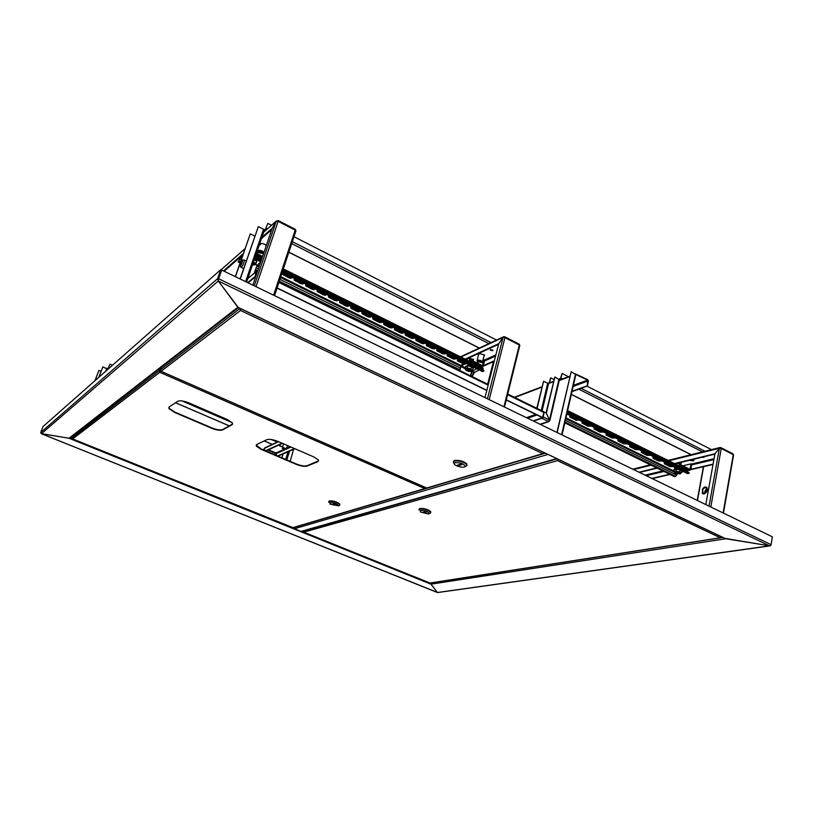 <?xml version="1.0" encoding="UTF-8"?>
<svg xmlns="http://www.w3.org/2000/svg" width="813" height="813" viewBox="0 0 813 813"><rect width="100%" height="100%" fill="white"/><g stroke="black" fill="none" stroke-linecap="round" stroke-linejoin="round"><path stroke-width="1.22" d="M437.719 592.545L41.422 433.725L40.711 432.516L217.62 278.666L220.811 269.621L772.35 536.804L771.1 544.7L769.454 545.828L218.301 281.003L218.351 279.011L221.532 269.977L218.351 279.885L217.62 278.666L218.301 281.003L41.422 433.725L69.014 438.248L237.823 307.243L238.321 307.619M218.301 281.003L237.823 307.243L546.783 453.837L238.412 307.629L218.301 281.003M41.107 433.583L69.014 438.248L70.507 437.668L69.014 438.248L292.965 528.531L293.605 527.556M220.811 269.621L43.028 426.571L40.711 432.516M437.435 592.494L430.961 584.171L437.414 592.514L769.454 545.828L724.678 538.328L557.799 459.152M724.434 538.125L725.775 538.755L430.961 584.171L430.88 582.972L430.961 584.171L292.965 528.531M557.433 458.888L725.775 538.755L769.992 545.889L771.07 544.995L772.32 537.098M557.962 459.132L546.783 453.837M221.817 269.723L218.636 278.768L771.1 544.7M301.125 531.539L293.33 528.165M547.718 454.274L556.956 458.654M571.956 391.622L587.311 386.084L588.419 381.145L587.758 379.681L575.645 373.98M575.858 374.529L587.667 380.098L573.389 385.352M576.397 374.326L575.889 374.376M557.2 432.425L571.183 371.693L575.838 374.6M556.966 432.313L571.183 371.693M587.311 386.084L587.667 380.098M572.027 391.277L586.945 385.901M159.063 369.092L160.354 369.661M160.466 369.346L159.368 368.868M703.367 456.906L704.078 456.865L703.367 456.906M490.452 349.56L492.82 350.149L490.452 349.56M702.96 493.796L704.129 493.938C707.025 492.343 707.95 490.209 706.893 487.526L706.334 487.16M560.055 379L560.98 378.116L562.068 373.441L560.584 378.269L559.049 379.102M559.425 379.63L560.299 379.783M549.253 420.575L548.389 421.49L541.824 418.289M553.521 381.175L548.572 383.523L543.551 381.338L537.098 408.461M264.001 229.551L265.353 229.49L265.14 230.12L267.833 223.382L265.353 229.49M264.388 230.221L265.14 230.12L263.869 231.238M267.833 223.382L271.532 225.272M293.971 236.715L496.56 340.037M543.795 411.896L546.356 413.156L549.456 420.026L548.389 421.49L540.259 424.203M240.363 278.717L258.331 226.614L263.544 229.256L264.276 230.414L246.674 281.786M258.331 226.614L240.191 278.635M254.855 236.126L250.313 233.839L235.567 276.4M235.404 276.318L250.313 233.839M549.72 420.809L549.466 420.016L543.104 416.917M559.019 379.082L549.466 420.016L546.366 413.146L554.862 376.978L559.374 379.854M546.041 412.994L554.862 376.978M543.551 381.338L536.783 408.299M562.068 373.441L568.439 376.693M587.047 386.175L711.477 449.64M549.192 382.801L550.706 377.842L549.598 382.669M553.917 379.468L550.706 377.842M279.916 445.737L281.217 446.154L279.916 445.737M107.031 368.726L108.007 368.95L109.999 364.153L108.18 368.492M107.397 369.122L107.123 369.722M109.999 364.153L112.499 365.24M293.564 449.315L290.19 461.378M107.651 368.411L105.761 368.147M98.912 377.232L102.834 366.876L107.377 369.051L107.021 370.078M102.834 366.876L98.78 377.354M101.056 371.328L98.922 370.413L95.03 380.667M94.897 380.779L98.922 370.413M240.689 262.619L239.723 265.546C239.865 266.674 240.618 265.963 241.969 263.422L242.731 259.896L240.689 262.619M242.731 259.896L244.53 260.14L243.412 264.154C242.111 266.674 241.227 267.69 240.77 267.192M241.888 263.371L242.701 260.455L240.77 262.67L239.957 265.587L241.888 263.371M706.091 491.255L706.162 488.013C705.084 487.282 703.987 487.79 702.859 489.517L702.788 492.769C703.865 493.491 704.962 492.983 706.091 491.255M706.599 489.06L705.135 490.635L704.637 492.841M702.828 493.725C704.17 494.213 705.45 493.491 706.66 491.56L706.273 487.119M702.432 489.294L702.351 493.4C703.702 494.304 705.095 493.674 706.527 491.489L706.619 487.383C705.247 486.469 703.855 487.099 702.432 489.294M704.973 492.617L706.619 489.456M707.32 489.172L706.7 491.57M702.168 457.191L703.977 457.424L703.997 456.743M689.241 460.331L693.337 460.89L694.028 459.945L693.276 459.355M690.186 460.107L694.089 460.036M732.787 453.725L733.529 455.25M668.835 460.788L719.403 448.258L721.243 448.502L721.101 447.729L720.094 447.496L714.942 453.735L719.403 448.258L709.058 506.093M705.806 504.517L714.952 453.745L674.475 463.583M720.176 448.217L720.765 448.329L720.542 447.587M680.847 462.373L681.101 463.339M669.658 464.762L668.113 465.138M656.67 467.922L639.15 472.18M714.881 454.101L674.932 463.817M670.105 464.985L668.56 465.361M657.117 468.146L639.597 472.404M652.351 478.583L670.024 474.477M690.745 469.65L713.021 464.467M651.914 478.369L669.577 474.253M690.867 469.294L713.082 464.111M490.422 349.58L490.249 350.078L492.698 350.728L492.871 350.23L490.422 349.58M279.611 445.778L281.379 446.55L279.54 445.961M483.999 356.023L484.446 354.915L478.959 353.442L478.694 354.681M469.792 358.411L473.532 359.397L473.186 360.149M275.719 455.189L275.953 452.983L276.511 455.524L276.227 453.593L285.109 449.64M519.029 344.082L519.69 345.881M503.064 337.425L504.954 337.629L504.924 336.846L503.806 336.663L498.735 343.696L503.064 337.425L487.495 398.614M485.026 397.415L498.735 343.696L465.138 359.122M264.195 448.451L263.676 450.046L264.195 448.451L264.438 450.372L264.784 447.892L278.341 441.581M504.578 337.466L504.477 336.775M461.073 360.982L459.762 361.582M282.05 443.187L265.445 450.798M498.582 344.295L465.676 359.387M461.611 361.246L460.3 361.846M282.477 443.37L265.871 450.981M519.619 345.19L519.375 344.631M277.965 456.154L294.875 448.735M481.174 367.08L494.233 361.348M277.548 455.971L294.458 448.552M483.339 365.626L494.375 360.779M266.298 245.546C264.296 243.697 262.284 243.138 260.292 243.849L260.13 244.855M256.979 251.349L257.812 252.162L257.508 253.016M295.17 229.256L295.8 231.227M263.442 232.477L276.227 221.207L278.148 221.36L278.27 220.587L276.227 221.207L272.142 228.362L276.227 221.207L254.388 285.526M252.945 284.824L272.142 228.362L261.735 237.477M277.914 221.258L277.985 220.608M243.27 253.636L223.788 270.678M271.705 229.652L261.298 238.748M242.833 254.876L224.398 270.973M295.962 230.75L295.332 229.561M295.627 231.756L274.631 295.353M484.111 355.586L484.497 355.007M482.414 362.283L482.627 361.338L477.414 359.946L477.038 360.921M482.028 362.578L482.495 362.009C481.55 360.535 479.894 359.976 477.495 360.322L477.526 361.663L482.028 362.578M478.42 360.779L481.113 362.12L480.839 361.135L478.42 360.779M478.623 360.708L481.123 361.348M478.755 353.564L477.312 359.996M263.951 252.457C262.132 250.607 260.19 250.018 258.138 250.668L257.985 251.603M263.768 252.985C262.253 251.115 260.404 250.475 258.219 251.065L258.615 252.64L263.503 253.778M259.306 251.613L259.286 251.634C259.52 252.904 260.587 253.422 262.487 253.189L261.857 251.969L259.306 251.613L262.365 252.376M260.445 243.737L260.312 244.317M286.196 449.426L286.339 448.979C284.387 447.699 283.015 447.414 282.243 448.146L282.284 448.207M286.146 449.172C284.204 447.933 282.934 447.699 282.345 448.461L286.146 449.172M283.117 448.603L285.373 449.03L283.117 448.603M283.381 448.309L285.241 448.888M303.513 532.048L303.219 530.95M430.158 583.084L303.706 532.159M721.67 536.895L720.288 537.769L721.619 537.017M557.545 460.178L557.616 459.101M557.444 460.615L303.798 532.169L429.904 583.043L720.288 537.769L557.444 460.615L557.891 459.203M303.137 531.184L557.2 458.776M430.748 512.475L430.707 511.601C427.78 509.273 424.162 508.237 419.874 508.471L419.041 509.345M429.61 513.42L430.727 512.8L430.575 512.119C427.638 509.792 424.03 508.755 419.742 508.989L419.081 510.218M428.695 513.989L429.386 513.542C427.953 511.448 424.955 510.412 420.392 510.422L420.575 512.078L428.695 513.989M425.494 511.641L422.689 512.373L426.419 512.038L425.494 511.641M423.797 512.088L423.614 512.769M544.161 452.689L542.759 453.654L544.08 452.8M240.536 309.631L240.577 308.808M240.526 309.682L240.028 308.574L240.546 310.475L240.689 308.96M160.588 371.063L161.076 371.287L160.232 370.006L161.137 367.496M160.232 370.006L240.079 308.422M427.14 488.064L426.622 487.983M466.936 465.127L466.784 463.857C463.359 461.073 459.233 459.945 454.416 460.463L453.339 461.632M465.829 466.306L466.896 465.514L466.632 464.447C463.207 461.662 459.081 460.534 454.264 461.052L453.491 462.892M455.016 462.709C453.705 463.237 453.867 464.06 455.514 465.178C458.705 466.855 461.693 467.465 464.477 466.997L465.351 466.357C463.817 463.705 460.371 462.485 455.016 462.709M458.583 465.625L461.987 464.558L460.93 464.081L457.536 465.148L458.583 465.625L458.817 464.751M168.799 407.333L169.043 408.207L174.602 411.988L211.736 427.851C216.705 429.803 220.374 430.362 222.732 429.528L232.701 423.929M256.176 444.975L261.227 449L296.156 463.918C300.871 465.768 304.519 466.347 307.131 465.676L318.666 460.808M227.234 419.467L189.043 402.943C183.779 400.87 179.998 400.321 177.701 401.297L169.134 407.008L168.911 408.583L174.47 412.364L211.614 428.227C216.583 430.168 220.242 430.727 222.61 429.904L232.071 424.762L232.427 423.004L227.234 419.467M313.92 456.967L278.076 441.459C273.097 439.508 269.316 438.918 266.745 439.721L256.735 444.518L256.308 446.144L261.105 449.365L296.044 464.284C300.759 466.123 304.408 466.713 307.019 466.042L317.812 461.754L318.391 459.975L313.92 456.967M159.724 371.561L159.307 370.718L159.775 372.283L160.242 369.61M160.628 371.114L159.917 370.799L160.334 369.651M159.734 371.511L159.775 370.911M72.398 438.817L72.814 435.88M159.724 370.901L160.191 369.59M72.052 437.902L159.307 370.718L159.775 369.407M72.581 438.918L292.66 527.698L424.762 488.583L159.775 372.283L72.682 438.929L293.097 527.708M339.773 504.843L339.783 504.07C336.867 501.743 333.381 500.686 329.326 500.899L328.747 501.621M338.808 505.656L339.641 504.558C336.724 502.241 333.239 501.184 329.184 501.387L328.737 502.393M329.814 502.749L330.068 504.172L338.462 505.838C336.989 503.796 334.102 502.769 329.814 502.749M333.208 505.015L335.515 504.294L334.6 503.908L332.304 504.639L333.208 505.015L333.421 504.284M687.707 472.048L687.757 470.178L567.616 410.585M676.995 473.969L675.745 476.388L674.516 476.672L564.811 422.872M638.723 449.467L635.583 449.071L629.79 446.032L629.679 446.581L631.386 445.839M650.298 455.189L647.168 454.792L641.437 451.794M661.762 460.859L658.632 460.453L652.971 457.495M673.113 466.469L669.983 466.062L664.394 463.156L664.272 463.684L666.03 462.973M579.12 419.986L575.97 419.61L569.811 416.347L569.7 416.937L571.326 416.134M591.275 426.002L588.124 425.626L582.047 422.404L581.935 422.984L583.571 422.191M603.317 431.957L600.167 431.571L594.161 428.4L594.049 428.979L595.705 428.187M627.036 443.685L623.896 443.298L618.032 440.209M615.238 437.851L612.087 437.465L606.152 434.335L606.041 434.904L607.718 434.132M639.038 449.619L635.471 449.619L629.679 446.581M650.624 455.351L647.057 455.341L641.975 452.831L641.315 452.343L643.042 451.601M662.107 461.032L658.52 461.001L653.489 458.522L652.849 458.034L654.587 457.313M673.469 466.652L669.882 466.611L664.272 463.684M579.374 420.118L575.838 420.179L569.7 416.937M591.539 426.134L588.002 426.185L581.935 422.984M603.592 432.089L600.045 432.13L594.049 428.979M627.341 443.837L623.784 443.847L618.602 441.296L617.91 440.768L619.608 440.016M615.522 437.994L611.976 438.024L606.041 434.904M567.078 412.953L689.078 473.339L687.331 473.501L566.854 413.929M689.078 473.339L689.18 472.78L567.21 412.374M676.66 473.573L675.684 472.993L678.255 472.627L679.221 473.196L676.66 473.573M679.292 473.369L678.611 472.617L675.644 472.699M674.282 469.67L676.457 468.918L679.475 469.619M680.491 470.117L681.507 471.194M680.014 469.894L679.627 471.926L681.06 473.329L681.446 471.296L680.014 469.894L676.487 469.203L676.101 471.235L679.627 471.926M674.729 472.993L677.168 474.009L681.06 473.329M676.457 468.918L674.414 469.914L674.028 471.936L676.101 471.235M679.963 474.009L680.288 472.963L677.798 471.906L675.003 471.916L674.688 472.963L674.028 471.936M543.054 411.48L543.938 412.506L542.454 417.689L506.245 400.006M257.335 271.908L257.518 271.349M276.999 287.843L486.845 390.301M506.296 399.793L542.738 417.587M276.928 288.066L486.784 390.514M257.447 271.298L256.237 271.705L256.715 271.938L254.865 277.355L256.237 271.705L247.589 278.778M247.904 282.385L254.398 277.131M248.372 282.609L254.865 277.355M543.877 412.77L543.907 412.242M544.06 412.862L542.86 417.943L533.745 421.043M542.505 417.669L533.369 420.87M679.526 462.699L679.709 464.314L689.851 469.294L691.152 463.827L691.822 464.162L690.877 469.253L690.013 470.188L679.556 465.148L678.743 462.882M682.768 465.829L691.152 463.827M482.831 369.966L483.095 368.025L283.3 268.869M242.609 255.536L240.943 256.989L238.128 261.979L241.156 256.39L242.813 254.936M471.499 371.632L473.908 372.821L473.461 374.549L471.672 376.348M392.649 327.131L389.457 326.836L383.787 323.604M403.37 332.436L400.179 332.141L394.569 328.95M414.01 337.7L410.819 337.395L405.27 334.255M424.559 342.913L421.368 342.608L415.88 339.509M435.016 348.096L431.835 347.781L426.398 344.722M445.402 353.228L442.211 352.913L436.835 349.895M455.697 358.33L452.516 358.005L447.191 355.017M464.558 363.563L457.465 360.108M291.989 277.436L288.869 277.111L282.619 273.473M303.554 283.137L300.424 282.822L294.245 279.235M315.017 288.798L311.877 288.493L305.769 284.946M326.389 294.408L323.239 294.103L317.192 290.607M337.659 299.977L334.509 299.672L328.523 296.227M348.848 305.495L345.677 305.2L339.763 301.786M359.935 310.973L356.765 310.678L350.911 307.314M374.173 317.985L372.811 318.95L378.472 322.08C380.606 322.863 381.724 322.761 381.836 321.785L378.645 321.491L372.923 318.218M370.931 316.399L367.75 316.105L361.958 312.792M260.15 263.625L259.489 263.188M392.659 327.141C392.527 328.106 391.399 328.198 389.285 327.426L383.685 324.326L385.057 323.371M403.4 332.446C403.248 333.401 402.12 333.493 400.016 332.72L394.468 329.661L395.85 328.716M414.051 337.72C413.878 338.655 412.74 338.747 410.646 337.984L405.159 334.956L406.561 334.021M424.61 342.944C424.416 343.869 423.288 343.95 421.205 343.198L415.768 340.21L417.191 339.275M435.087 348.127C434.884 349.041 433.746 349.123 431.673 348.36L426.286 345.413L427.719 344.488M445.483 353.269C445.26 354.173 444.111 354.244 442.059 353.492L436.733 350.576L438.177 349.661M455.788 358.37C455.544 359.265 454.406 359.336 452.353 358.584L447.079 355.698L448.542 354.793M463.593 364L457.353 360.779L458.837 359.874M291.938 277.304C291.989 278.402 290.902 278.544 288.676 277.721L282.497 274.255L283.737 273.249M303.503 283.026C303.534 284.113 302.446 284.245 300.231 283.432L294.123 280.007L295.373 279.001M314.977 288.706C314.987 289.774 313.889 289.895 311.684 289.093L305.647 285.709L306.918 284.713M326.359 294.326C326.348 295.383 325.241 295.505 323.056 294.702L317.08 291.369L318.361 290.373M337.639 299.916C337.608 300.952 336.501 301.074 334.316 300.271L328.411 296.979L329.712 295.993M348.828 305.444C348.767 306.471 347.659 306.582 345.495 305.79L339.651 302.538L340.962 301.562M359.925 310.942C359.844 311.948 358.736 312.06 356.582 311.267L350.799 308.056L352.12 307.08M370.921 316.379C370.83 317.375 369.712 317.487 367.567 316.694L361.846 313.523L363.187 312.558M473.908 372.821L479.162 369.935M238.128 261.979L240.048 262.914M255.17 270.333L256.837 271.156M282.467 271.4L483.806 371.114L482.343 371.511L282.111 272.446M261.105 260.821L254.804 257.701M483.806 371.114L483.959 370.525L282.66 270.79M261.319 260.211L255.018 257.091M470.066 357.374L470.097 359.539L481.896 365.403L482.576 365.088L483.969 359.712L484.772 360.118L483.379 365.484L482.465 366.409L469.873 360.423L469.02 357.852M476.845 362.893L478.41 362.202M482.922 360.179L483.969 359.712M256.319 253.28L262.609 256.4M256.004 254.195L262.304 257.315M467.069 369.458L470.503 370.382L470.27 371.033L466.835 370.098L467.069 369.458M253.006 262.965L253.636 264.316L252.477 264.51M260.627 262.253L257.132 265.15L254.154 273.31M255.973 260.719L256.878 259.957M465.453 363.157L461.54 364.935L459.355 370.301M466.266 363.553L461.306 365.799L459.762 370.494M471.764 371.195L470.422 375.728M472.424 367.608L473.501 367.13M469.751 365.281L468.481 365.85M476.967 368.848L472.007 371.023M254.398 259.032L256.552 261.684M254.266 259.347L256.735 261.39L255.841 263.768L253.473 261.573M254.337 265.058L255.841 263.768M253.798 264.032L253.056 262.812M253.27 262.172L254.53 263.036L254.947 264.774L252.304 264.987M470.585 370.657L469.558 369.539L466.794 369.681M465.554 366.49L467.678 365.535L471.55 366.45L473.288 368.309M471.55 366.45L470.829 368.858L472.485 370.616L473.044 368.482L471.388 366.714L467.699 365.84L467.14 367.984L470.829 368.858M465.89 370.139L468.522 371.419L471.377 371.409L472.485 370.616M467.678 365.535L465.686 366.744L465.117 368.878L467.14 367.984M471.377 371.409L471.56 370.088L468.888 368.767L466.032 368.787L465.859 370.108L465.117 368.878M722.828 537.454L721.182 537.708M545.269 453.207L293.584 527.617M300.495 531.55L556.692 458.573M547.962 454.437L293.91 528.897M569.791 376.582L559.202 380.606M541.804 387.212L514.741 397.486M561.681 434.599L575.543 373.929M573.135 386.419L588.053 380.962M302.538 531.143L303.117 531.377M70.66 437.546L72.001 438.095M703.652 466.642L697.473 500.473M571.336 394.335L691.954 455.056M703.245 452.262L578.785 389.153M559.385 379.783L559.913 379.59M553.399 381.683L548.572 383.523L542.098 410.911M493.45 361.694L487.698 384.214M288.859 252.132L479.772 348.238M489.335 343.797L291.694 243.585M265.699 230.404L265.14 230.12M266.125 228.372L267.325 228.971M292.324 241.674L491.052 342.598M263.544 229.256L245.699 281.308M547.667 383.411L541.255 410.504M704.983 451.245L581.092 388.329M562.576 378.919L560.98 378.116M283.087 453.908L281.857 457.81L283.066 453.908M285.668 459.447L288.076 451.713M175.567 402.72L229.408 425.9M264.255 440.91L272.64 444.518M277.548 442.231L271.237 439.508M232.122 422.597L181.99 400.931M108.627 367.791L109.288 368.076M286.816 459.934L289.58 451.063M106.676 368.543L105.629 371.307M723.113 512.912L733.265 454.67L721.243 448.502L710.816 506.946M714.058 458.695L691.599 464.05M662.788 470.93L645.207 475.117M633.652 469.518L651.101 465.188M646.335 475.666L663.936 471.489M691.69 464.894L713.895 459.619M503.999 406.622L519.324 344.997L504.954 337.629L489.253 399.468M267.741 450.128L275.627 453.502L275.17 454.955M268.473 449.792L275.953 452.983L284.001 449.396M495.879 354.915L484.507 359.986M290.109 446.672L286.633 448.227M264.195 448.441L278.666 441.713M460.9 357.019L503.064 337.415M286.389 449.071L290.963 447.038M484.548 360.982L495.574 356.074M273.676 294.885L295.2 230.099L278.148 221.36L256.115 286.369M221.136 269.784L244.947 248.798M484.081 355.718L484.589 355.291M478.542 353.767L478.776 354.377M260.16 243.981L260.241 244.53M426.693 488.013L542.759 453.654L240.546 310.475L161.076 371.287L426.693 488.013M567.464 411.256L687.91 470.961M565.777 418.665L674.048 471.977M565.391 420.351L676.772 475.107M674.18 471.144L565.97 417.821M565.005 422.028L675.745 476.388M687.808 473.623L566.885 413.817M606.742 435.433L606.864 434.874M611.976 438.024L612.087 437.465M618.602 441.296L618.713 440.737M623.784 443.847L623.896 443.298M594.76 429.518L594.882 428.959M600.045 432.13L600.167 431.571M582.667 423.553L582.789 422.984M588.002 426.185L588.124 425.626M570.452 417.516L570.574 416.947M575.838 420.179L575.97 419.61M664.902 464.152L665.004 463.603M669.882 466.611L669.983 466.062M653.489 458.522L653.601 457.973M658.52 461.001L658.632 460.453M641.975 452.831L642.087 452.282M647.057 455.341L647.168 454.792M630.339 447.089L630.461 446.54M635.471 449.619L635.583 449.071M682.259 470.991L681.375 471.662L682.117 470.92M677.646 468.715L674.658 468.857L674.333 470.361M676.345 468.075L674.871 468.288M535.757 414.417L526.631 417.597M278.798 282.436L488.156 385.138M507.576 394.661L543.938 412.506M527.82 418.177L536.956 415.006M689.373 469.121L690.196 468.928M681.314 471.977L683.316 471.52M687.9 470.453L689.495 470.077M678.255 465.463L679.556 465.148M668.967 465.554L670.512 465.188M675.329 464.01L678.682 463.197M255.424 255.882L261.725 259.001M283.066 269.591L483.125 368.817M240.475 257.823L241.613 258.392M256.715 265.821L259.022 266.959M280.434 277.507L460.493 366.216M239.845 259.642L240.983 260.201M256.085 267.629L258.402 268.768M279.835 279.316L459.985 367.923M471.042 373.36L473.461 374.549M474.416 372.1L472.129 370.972M460.941 365.454L280.729 276.613M259.327 266.054L257.264 265.038M241.928 257.477L240.943 256.989M238.9 261.298L240.363 262.02M255.475 269.438L257.792 270.577M279.235 281.115L459.528 369.651M470.585 375.088L472.465 376.002M482.729 371.582L282.152 272.325M260.79 261.756L254.489 258.636M362.954 314.418L363.137 313.828M367.567 316.694L367.75 316.105M373.899 319.824L374.071 319.235M378.472 322.08L378.645 321.491M351.927 308.97L352.11 308.371M356.582 311.267L356.765 310.678M340.799 303.473L340.982 302.873M345.495 305.79L345.677 305.2M329.59 297.934L329.773 297.334M334.316 300.271L334.509 299.672M318.279 292.345L318.472 291.745M323.056 294.702L323.239 294.103M306.877 286.715L307.07 286.115M311.684 289.093L311.877 288.493M295.373 281.034L295.566 280.424M300.231 283.432L300.424 282.822M283.778 275.302L283.981 274.692M288.676 277.721L288.869 277.111M458.278 361.511L458.441 360.931M462.577 363.635L462.729 363.055M448.024 356.45L448.187 355.86M452.353 358.584L452.516 358.005M437.689 351.338L437.851 350.759M442.059 353.492L442.211 352.913M427.272 346.196L427.435 345.606M431.673 348.36L431.835 347.781M416.774 341.003L416.937 340.413M421.205 343.198L421.368 342.608M406.185 335.769L406.348 335.19M410.646 337.984L410.819 337.395M395.504 330.495L395.677 329.905M400.016 332.72L400.179 332.141M384.742 325.18L384.915 324.59M389.285 327.426L389.457 326.836M481.875 365.393L482.576 365.088M480.554 366.765L481.672 366.277M463.451 363.34L464.69 362.771M468.766 360.921L469.873 360.423M460.697 362.049L462.008 361.45M466.083 359.59L468.908 358.289M469.772 358.492L469.731 359.102M257.132 265.15L255.414 264.306M465.402 367.811L461.306 365.799M465.168 368.685L460.808 366.531M256.654 260.14L255.8 259.418M473.288 367.222L472.78 366.775M470.646 365.718L469.477 365.403M238.443 307.639L69.867 438.166M769.992 545.889L437.638 592.555M557.068 458.705L300.891 531.611M514.304 397.272L541.915 386.775M559.303 380.169L569.893 376.134M562.088 434.803L575.929 374.224M41.311 433.705L437.414 592.514M548.938 421.591L540.594 424.376M479.223 348.106L288.818 252.264M487.658 384.193L493.4 361.714M246.573 281.735L264.327 229.916M549.923 420.362L559.466 379.437M691.03 454.721L571.305 394.457M697.259 500.371L703.418 466.703M272.264 444.406L264.205 440.941M229.357 425.931L175.527 402.75M106.981 370.118L107.377 369.051M240.17 266.054L240.729 266.684M241.115 267.365L243.656 268.605M244.53 260.14L246.278 261.003M703.499 493.115L702.788 492.769M733.59 454.924L723.458 513.084M721.101 447.729L733.113 453.898M719.912 447.536L668.083 460.422M650.349 464.823L632.921 469.162M519.812 345.393L504.538 406.876M504.924 336.846L519.283 344.214M503.41 336.846L460.493 356.816M295.952 230.75L274.53 295.302M278.27 220.587L295.312 229.337M276.288 221.075L263.483 232.366M244.987 248.676L221.085 269.764M484.335 354.753L482.627 361.338M283.595 443.847L282.355 447.79M287.477 445.524L286.379 449.04M720.785 537.81L430.077 583.094M430.707 511.601L430.575 512.119M429.386 513.542L430.727 512.8M160.923 371.277L426.622 488.034M543.379 453.684L426.967 488.115M465.351 466.357L466.896 465.514M466.784 463.857L466.632 464.447M425.29 488.613L292.934 527.749M338.462 505.838L339.753 505.168M617.91 440.768L618.032 440.219M652.849 458.034L652.961 457.506M641.315 452.343L641.427 451.794M680.806 464.863L681.233 462.627M674.729 468.268L676.294 468.044M674.658 468.298L673.947 469.873M543.623 411.663L507.729 394.041M488.318 384.519L279.011 281.786M256.288 271.572L247.63 278.646M681.274 472.211L683.621 471.672M687.93 470.666L690.013 470.188M261.969 258.29L255.678 255.16M254.449 258.747L260.749 261.867M361.846 313.523L362.029 312.934M372.811 318.95L372.984 318.361M350.799 308.056L350.972 307.466M339.651 302.538L339.834 301.948M328.411 296.979L328.594 296.379M317.08 291.369L317.273 290.769M305.647 285.709L305.84 285.109M294.123 280.007L294.316 279.408M282.497 274.255L282.7 273.646M457.353 360.779L457.506 360.2M447.079 355.698L447.241 355.118M436.733 350.576L436.886 349.997M426.286 345.413L426.449 344.824M415.768 340.21L415.931 339.621M405.159 334.956L405.331 334.367M394.468 329.661L394.63 329.072M383.685 324.326L383.858 323.737M481.062 367.019L482.465 366.409M472.973 360.972L473.42 359.244M257.132 253.676L257.701 251.989"/></g></svg>
